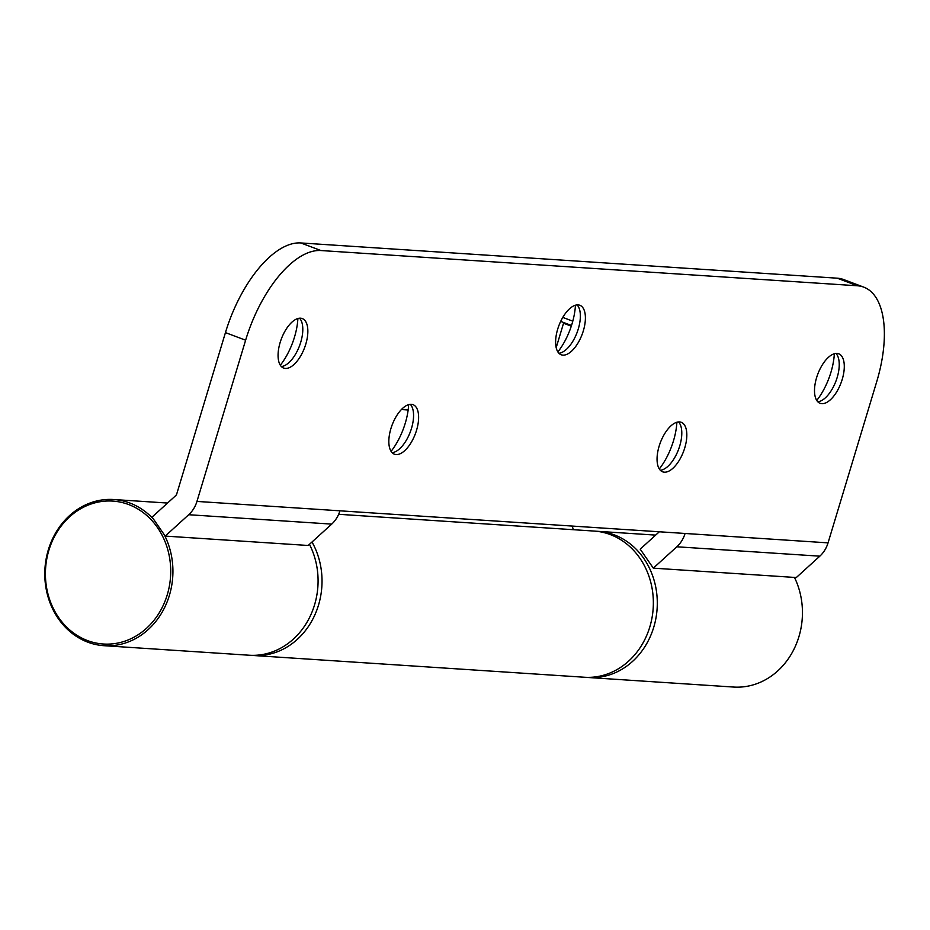 <?xml version="1.0" encoding="UTF-8"?>
<svg xmlns="http://www.w3.org/2000/svg" width="930" height="930" viewBox="0 0 930 930"><rect width="100%" height="100%" fill="white"/><g stroke="black" fill="none" stroke-linecap="round" stroke-linejoin="round"><path stroke-width="1.4" d="M312.003 542.004A73.249 64.031 93.8 0 1 318.49 605.174A73.249 64.031 93.8 0 1 253.158 655.487A73.249 64.031 93.8 0 1 251.181 655.325M338.66 514.29L594.084 531.065A73.249 64.031 93.8 0 1 649.814 626.936A73.249 64.031 93.8 0 1 584.482 677.249L253.158 655.487M401.4 409.537L408.154 409.979M556.187 347.646L563.545 323.245A4.069 1.907 110.6 0 0 563.72 322.559M572.206 526.066L573.345 529.705M586.458 677.342A73.249 64.031 -86.2 0 0 588.423 677.517L733.572 687.049A73.249 64.031 -86.2 0 0 798.905 636.736A73.249 64.031 -86.2 0 0 794.464 577.414M588.423 677.517A73.249 64.031 -86.2 0 0 653.755 627.204A73.249 64.031 -86.2 0 0 598.025 531.332A73.249 64.031 -86.2 0 0 596.049 531.228M143.406 512.744A71.622 62.612 93.8 0 1 159.797 611.882A71.622 62.612 93.8 0 1 72.726 632.365A71.622 62.612 93.8 0 1 56.335 533.227A71.622 62.612 93.8 0 1 143.406 512.744M164.273 534.75A73.249 64.031 93.8 0 1 163.145 610.394A73.249 64.031 93.8 0 1 104.055 645.699A73.249 64.031 93.8 0 1 72.714 633.783A73.249 64.031 93.8 0 1 48.395 549.607A73.249 64.031 93.8 0 1 113.658 499.515A73.249 64.031 93.8 0 1 144.999 511.43A73.249 64.031 93.8 0 1 153.659 519.37M309.446 544.329A73.249 64.031 93.8 0 1 308.283 619.95A73.249 64.031 93.8 0 1 249.205 655.231L104.055 645.699M297.902 318.513A44.768 21.018 -69.4 0 1 280.314 365.234M299.53 318.2A26.447 12.415 -69.4 0 1 301.983 322.78A26.447 12.415 -69.4 0 1 286.207 364.711A26.447 12.415 -69.4 0 1 281.337 366.536M300.541 318.188A26.447 12.415 -69.4 0 1 302.273 318.56A26.447 12.415 -69.4 0 1 305.214 345.937A26.447 12.415 -69.4 0 1 285.37 368.443A26.447 12.415 -69.4 0 1 283.638 368.071A26.447 12.415 -69.4 0 1 280.709 340.706A26.447 12.415 -69.4 0 1 300.541 318.188M408.665 404.631A44.768 21.018 -69.4 0 1 391.088 451.352M410.293 404.318A26.447 12.415 -69.4 0 1 412.746 408.898A26.447 12.415 -69.4 0 1 396.971 450.829A26.447 12.415 -69.4 0 1 392.111 452.654M411.316 404.318A26.447 12.415 -69.4 0 1 413.036 404.678A26.447 12.415 -69.4 0 1 415.977 432.055A26.447 12.415 -69.4 0 1 396.145 454.561A26.447 12.415 -69.4 0 1 394.413 454.189A26.447 12.415 -69.4 0 1 391.472 426.824A26.447 12.415 -69.4 0 1 411.316 404.318M575.449 305.203A44.768 21.018 -69.4 0 1 557.872 351.924M577.088 304.9A26.447 12.415 -69.4 0 1 579.541 309.469A26.447 12.415 -69.4 0 1 563.754 351.401A26.447 12.415 -69.4 0 1 558.895 353.226M578.1 304.889A26.447 12.415 -69.4 0 1 579.832 305.261A26.447 12.415 -69.4 0 1 582.761 332.626A26.447 12.415 -69.4 0 1 562.929 355.132A26.447 12.415 -69.4 0 1 561.197 354.772A26.447 12.415 -69.4 0 1 558.256 327.395A26.447 12.415 -69.4 0 1 578.1 304.889M676.889 422.243A44.768 21.018 -69.4 0 1 659.3 468.964M678.516 421.941A26.447 12.415 -69.4 0 1 680.969 426.51A26.447 12.415 -69.4 0 1 665.183 468.453A26.447 12.415 -69.4 0 1 660.323 470.266M679.528 421.929A26.447 12.415 -69.4 0 1 681.26 422.301A26.447 12.415 -69.4 0 1 684.189 449.667A26.447 12.415 -69.4 0 1 664.357 472.184A26.447 12.415 -69.4 0 1 662.625 471.812A26.447 12.415 -69.4 0 1 659.696 444.435A26.447 12.415 -69.4 0 1 679.528 421.929M834.338 353.749A44.768 21.018 -69.4 0 1 816.749 400.458M835.965 353.435A26.447 12.415 -69.4 0 1 838.418 358.015A26.447 12.415 -69.4 0 1 822.643 399.947A26.447 12.415 -69.4 0 1 817.772 401.772M836.977 353.423A26.447 12.415 -69.4 0 1 838.709 353.795A26.447 12.415 -69.4 0 1 841.65 381.172A26.447 12.415 -69.4 0 1 821.806 403.678A26.447 12.415 -69.4 0 1 820.074 403.306A26.447 12.415 -69.4 0 1 817.144 375.941A26.447 12.415 -69.4 0 1 836.977 353.423M165.203 536.087L188.709 514.72L331.696 524.113L308.179 545.48L165.203 536.087L152.09 517.092L175.596 495.725A4.069 3.557 -86.2 0 0 176.781 493.818L225.444 332.615A97.662 45.849 -69.4 0 1 300.785 242.951L837.221 278.186A97.662 45.849 -69.4 0 1 843.615 279.546L863.796 287.149A97.662 45.849 110.6 0 0 857.402 285.777L837.221 278.186M659.312 531.786L640.2 549.153L653.313 568.149L796.301 577.542L819.818 556.175A28.481 24.901 -86.2 0 0 828.049 542.864L876.723 381.66A97.662 45.849 110.6 0 0 863.796 287.149M331.696 524.113A28.481 24.901 -86.2 0 0 339.938 510.814L685.073 533.471A28.481 24.901 93.8 0 1 676.831 546.782L653.313 568.149M188.709 514.72A28.481 24.901 -86.2 0 0 196.951 501.421L245.625 340.206L225.444 332.615M300.785 242.951L320.966 250.542L857.402 285.777M320.966 250.542A97.662 45.849 110.6 0 0 245.625 340.206M562.79 317.409L572.787 321.175M571.299 326.163L563.545 323.245M676.831 546.782L819.818 556.175M685.073 533.471L828.049 542.864M196.951 501.421L339.938 510.814M560.685 321.408L571.52 325.488M655.65 535.11L598.025 531.332M113.658 499.515L167.54 503.049"/></g></svg>
